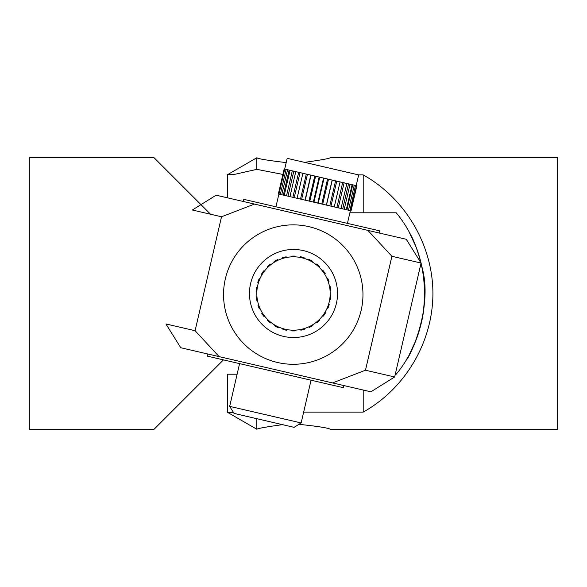 <?xml version="1.0" encoding="UTF-8"?>
<svg xmlns="http://www.w3.org/2000/svg" width="587" height="587" viewBox="0 0 587 587"><rect width="100%" height="100%" fill="white"/><g stroke="black" fill="none" stroke-linecap="round" stroke-linejoin="round"><path stroke-width="0.88" d="M301.146 422.941L294.102 427.336L272.229 422.266L234.059 413.409L229.664 406.365L301.146 422.941L311.059 380.2M356.177 185.639L358.657 174.911L332.624 168.873L287.182 158.336L284.695 169.063M340.071 181.904L334.267 206.917L278.37 193.952L284.167 168.939L356.867 185.793L351.063 210.814L349.977 210.564L355.502 185.477M278.95 194.092L284.754 169.071M278.37 193.952L284.167 168.939M350.733 210.733L356.536 185.719M334.267 206.917L349.698 210.498M348.473 210.212L354.269 185.191M346.293 209.706L352.097 184.692M344.239 209.229L350.043 184.215M341.047 208.488L346.851 183.474M338.288 207.849L344.092 182.836M330.965 206.154L336.762 181.134M326.35 205.083L332.147 180.062M322.689 204.232L328.493 179.218M317.743 203.087L323.547 178.066M313.95 202.207L319.746 177.186M308.96 201.048L314.764 176.034M305.247 200.189L311.044 175.168M300.507 199.088L306.311 174.075M297.088 198.296L302.892 173.282M292.876 197.32L298.68 172.299M289.949 196.645L295.753 171.624M286.507 195.845L292.311 170.824M284.247 195.317L290.051 170.303M281.775 194.745L287.579 169.731M280.315 194.407L286.111 169.386M283.338 195.111L289.142 170.091M288.012 196.19L293.808 171.177M294.226 197.636L300.03 172.615M301.637 199.353L307.434 174.332M305.02 200.138L310.817 175.117M309.797 201.246L315.601 176.225M313.355 202.067L319.159 177.054M318.235 203.197L324.039 178.184M321.771 204.019L327.568 179.006M326.467 205.112L332.271 180.092M329.769 205.876L335.573 180.855M336.887 207.527L342.691 182.506M342.713 208.877L348.517 183.856M346.91 209.852L352.706 184.832M336.388 303.442A44.025 44.025 0 0 1 283.558 336.388A44.025 44.025 0 0 1 250.612 283.558A44.025 44.025 0 0 1 303.442 250.612A44.025 44.025 0 0 1 336.388 303.442M225.349 278.825A69.706 69.706 0 0 1 308.997 226.67A69.706 69.706 0 0 1 361.159 310.318A69.706 69.706 0 0 1 277.504 362.48A69.706 69.706 0 0 1 225.349 278.825M343.718 385.512L343.219 387.655L207.409 356.162L207.908 354.02M243.282 201.488L243.781 199.345L379.591 230.838L379.092 232.98M365.481 370.221L391.903 256.284L421.077 263.049L394.655 376.986L365.481 370.221L332.521 382.915L180.745 347.724L165.923 323.951L195.097 330.716L219.112 356.617M195.097 330.716L221.519 216.779L192.345 210.014L216.119 195.185L406.255 239.276L421.077 263.049M367.888 230.383L391.903 256.284M394.655 376.986L370.881 391.815L332.521 382.915M221.519 216.779L254.479 204.085M268.949 266.241A36.688 36.688 0 0 1 320.759 268.949A36.688 36.688 0 0 1 318.051 320.759A36.688 36.688 0 0 1 266.241 318.051A36.688 36.688 0 0 1 268.949 266.241M295.43 256.864L295.144 256.115A37.421 37.421 0 0 0 291.247 256.145L290.976 256.901A36.688 36.688 0 0 0 286.603 257.466L286.148 256.805A37.421 37.421 0 0 0 282.369 257.774L282.288 258.566M316.349 322.204L317.061 322.571A37.421 37.421 0 0 0 319.959 319.966L319.666 319.218M322.182 270.629L322.96 270.424A37.421 37.421 0 0 1 325.205 273.615L324.75 274.276M326.827 278.157L327.627 278.143A37.421 37.421 0 0 1 329.036 281.782L328.441 282.31M329.527 286.581L330.312 286.757A37.421 37.421 0 0 1 330.811 290.624L330.099 290.998M330.136 295.4L330.855 295.76A37.421 37.421 0 0 1 330.415 299.641L329.637 299.832M328.617 304.117L329.226 304.638A37.421 37.421 0 0 1 327.869 308.292L327.069 308.292M325.059 312.211L325.521 312.864A37.421 37.421 0 0 1 323.334 316.092L322.557 315.901M312.746 324.736L312.856 325.528A37.421 37.421 0 0 1 309.415 327.37L308.821 326.834M304.712 328.434L304.631 329.226A37.421 37.421 0 0 1 300.852 330.195L300.397 329.534M296.024 330.099L295.753 330.855A37.421 37.421 0 0 1 291.856 330.885L291.57 330.136M287.197 329.645L286.75 330.305A37.421 37.421 0 0 1 282.956 329.402L282.861 328.61A36.688 36.688 0 0 0 287.197 329.645M278.73 327.084L278.135 327.619A37.421 37.421 0 0 1 274.672 325.836L274.767 325.044A36.688 36.688 0 0 0 278.73 327.084M271.121 322.571L270.416 322.953A37.421 37.421 0 0 1 267.481 320.392L267.76 319.644M264.818 316.371L264.04 316.576A37.421 37.421 0 0 1 261.795 313.385L262.25 312.724M260.173 308.843L259.373 308.857A37.421 37.421 0 0 1 257.964 305.218L258.559 304.69M257.473 300.419L256.688 300.243A37.421 37.421 0 0 1 256.189 296.376L256.901 296.002M256.864 291.6L256.145 291.24A37.421 37.421 0 0 1 256.585 287.359L257.363 287.168A36.688 36.688 0 0 0 256.864 291.6M258.383 282.883L257.774 282.362A37.421 37.421 0 0 1 259.131 278.708L259.931 278.708M261.941 274.789L261.479 274.136A37.421 37.421 0 0 1 263.666 270.908L264.443 271.099M267.334 267.782L267.041 267.034A37.421 37.421 0 0 1 269.939 264.429L270.651 264.796M274.254 262.264L274.144 261.472A37.421 37.421 0 0 1 277.585 259.63L278.179 260.166M299.803 257.355L300.25 256.695A37.421 37.421 0 0 1 304.044 257.598L304.139 258.39M308.27 259.916L308.865 259.381A37.421 37.421 0 0 1 312.328 261.164L312.233 261.956M315.879 264.429L316.584 264.047A37.421 37.421 0 0 1 319.519 266.608L319.24 267.356M210.572 214.24L154.088 157.756L29.35 157.756L29.35 429.244L154.088 429.244L223.449 359.882M422.222 318.932C425.59 301.975 425.59 285.025 422.222 268.068C433.551 310.083 407.672 361.122 406.483 359.538L406.982 358.708M409.41 354.387L415.948 340.262M416 340.13C418.362 334.267 420.431 327.238 422.192 319.057M416 246.87C418.362 252.733 420.431 259.762 422.192 267.943C418.142 251.493 413.879 239.716 409.41 232.613L415.948 246.738M406.483 227.463L406.982 228.292M349.874 212.787L396.225 212.787C433.896 258.075 433.896 328.925 396.225 374.213L395.3 374.213M237.126 374.213L227.463 374.213L227.463 412.301L256.812 429.244C257.759 428.422 266.337 426.896 282.53 424.65C266.337 426.896 257.759 428.422 256.812 429.244L256.812 418.692M358.613 174.904L363.206 174.904L363.206 212.787M363.206 390.032L363.206 412.096L303.662 412.096M227.463 197.819L227.463 174.699L235.482 174.17L256.812 169.357L282.729 174.398M233.575 412.639L227.463 412.301M330.188 429.244C328.749 428.04 318.337 426.397 298.952 424.313C318.337 426.397 328.749 428.04 330.188 429.244L557.65 429.244L557.65 157.756L330.188 157.756C329.241 158.578 320.663 160.104 304.47 162.35M286.192 162.599C267.855 160.434 258.06 158.82 256.812 157.756L256.812 169.357M363.206 174.904C405.441 198.487 432.846 245.124 432.913 293.5C432.846 341.876 405.441 388.513 363.206 412.096M229.664 406.365L239.577 363.624M275.941 206.8L278.891 194.077M347.423 223.376L350.373 210.652M227.463 174.699L256.812 157.756"/></g></svg>
